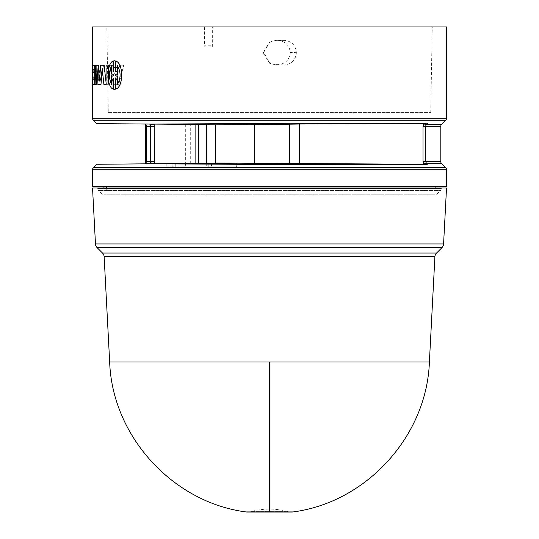 <?xml version="1.0" encoding="UTF-8"?>
<svg xmlns="http://www.w3.org/2000/svg" width="539" height="539" viewBox="0 0 539 539"><rect width="100%" height="100%" fill="white"/><g stroke="black" fill="none" stroke-linecap="round" stroke-linejoin="round"><path stroke-width="0.4" stroke-dasharray="2.69 2.02" d="M109.66 361.965L429.394 361.965M293.101 511.929L245.952 511.929M247.637 512.05A11.42 11.42 0 0 0 250.655 511.646L288.399 511.646L250.655 511.646C263.241 508.257 275.82 508.257 288.399 511.646A11.42 11.42 0 0 0 291.417 512.05L247.637 512.05M92.54 187.956L441.374 187.956L441.34 188.569L269.527 188.569L441.34 188.569A2.857 2.857 0 0 1 440.504 190.442L98.549 190.442L440.504 190.442L436.981 193.966A2.857 2.857 0 0 1 435.101 194.801L103.96 194.801L435.101 194.801L435.101 187.956M97.687 187.956L97.714 188.569L269.527 188.569L97.714 188.569A2.857 2.857 0 0 0 98.549 190.442L102.08 193.966A2.857 2.857 0 0 0 103.96 194.801L103.96 187.956M441.374 187.956L446.521 187.956M106.938 187.956L106.931 189.526L106.702 186.662L106.756 189.526L106.938 186.669L435.101 186.669M99.506 80.688L100.712 65.293L104.202 65.293M106.324 84.32L103.912 84.32L102.275 69.012M101.042 84.32L98.031 84.32L97.108 69.241M96.366 84.32L95.133 84.32L95.875 65.293L98.374 65.293M113.129 71.364L113.736 71.586L113.736 60.894L114.457 60.806M115.198 71.586L115.878 71.364L115.878 61.096M115.878 89.063L115.878 78.788L115.245 78.579M114.457 89.353L113.736 89.265L113.736 78.566L113.129 78.788M113.129 89.063C106.533 86.84 106.533 63.285 113.129 61.096M92.479 65.293L92.499 69.774L92.553 65.293L94.736 65.293M94.736 84.32L92.54 84.32L92.553 79.833L92.479 84.32M92.499 77.05L92.553 72.563L92.479 77.05M92.54 26.95L203.951 26.95L203.951 46.933L212.096 46.933L212.096 26.95L446.521 26.95M269.493 42.096L275.712 40.378L283.999 40.385C291.417 40.971 295.534 44.946 296.356 52.31L290.265 52.579C289.463 45.188 285.326 41.213 277.854 40.654L275.2 40.654L269.493 42.096L263.194 52.633L269.48 63.184L275.186 64.633L277.679 64.633C285.144 64.094 289.342 60.119 290.265 52.714L290.265 52.579M269.938 41.86L263.706 52.377L269.938 63.434L275.712 64.916L283.999 64.909C291.397 64.336 295.513 60.361 296.356 52.977L296.356 52.31M98.287 81.059L98.287 65.293L96.993 65.293L96.993 84.32L99.742 84.32L101.824 70.73L104.27 84.32L108.474 84.32L108.474 65.293L106.298 65.293L106.298 81.059L103.508 65.293L100.369 65.293L98.233 81.059L100.369 65.293M119.692 65.293L119.173 67.463L113.102 67.463L112.651 65.293L109.39 65.293L113.412 84.32L118.829 84.32L123.727 65.293L119.645 65.293L123.727 65.293M96.353 65.293L95.309 65.293L95.214 72.563L92.876 72.563L92.627 65.293L92.627 84.32L95.726 84.32L96.164 82.993L95.868 73.964L96.353 72.085L96.299 65.293L96.353 72.085M93.961 79.833L93.961 77.05M108.305 112.59L430.749 112.59L108.305 112.59L106.81 26.95L432.244 26.95L106.81 26.95M430.749 112.59L432.244 26.95M103.96 186.669L106.938 186.669M92.54 186.272L446.521 186.272M106.729 187.956L106.702 186.662M146.231 162.744L145.799 163.667L150.617 163.782L149.882 163.667L150.489 161.653L146.379 161.653L146.231 162.744L145.382 163.034L146.103 163.836L146.413 161.653L145.577 161.653L145.577 126.335L146.379 126.335L145.799 124.314L145.004 124.037L195.307 124.482C182.761 124.368 182.761 124.368 195.307 124.482C182.761 124.368 182.761 124.368 195.307 124.482L195.307 163.405L195.307 124.482L195.307 163.405L195.307 124.482L146.076 124.051L146.413 126.335L145.577 126.335L146.413 126.335L146.413 161.653L146.103 163.836L145.382 163.034L145.045 163.849L195.307 163.405L145.678 163.843M149.808 163.775L302.662 164.658L427.346 164.274L426.679 163.667L426.127 164.28L427.346 164.274M440.808 161.653L425.608 161.653L426.019 162.96L426.679 163.667L441.643 163.667M289.726 163.782L289.726 124.105L215.64 124.839L215.64 163.047L426.127 164.28M150.617 163.782L236.594 163.182L236.655 166.827L206.666 166.827L236.655 166.827L206.666 166.827L236.655 166.827L236.594 163.182M236.715 163.176L236.776 166.827L236.715 163.176M235.065 163.155L211.483 163.081L211.456 166.827L211.483 163.283M215.64 163.047L206.727 163.088L206.727 124.442L206.727 124.799L206.727 124.442L198.365 124.307L154.167 124.098L154.491 161.653L154.194 163.789L150.334 162.717M185.645 163.492L185.706 166.827L172.83 166.827C163.944 166.827 163.944 166.827 172.83 166.827C163.944 166.827 163.944 166.827 172.83 166.827L185.706 166.827L185.645 163.492M215.64 124.839L206.727 124.799L206.727 163.445M441.643 124.314L426.679 124.314L426.053 124.974L425.608 126.335L425.608 161.653L423.007 161.653L423.708 164.274L426.019 162.96M423.007 161.653L423.007 126.335L423.762 123.613L299.617 124.024L299.617 163.863M289.726 124.105L299.617 124.024M254.624 124.711L254.624 163.176M426.053 124.974L423.762 123.613L427.447 123.613L302.702 123.229L144.984 124.037L145.368 124.893L146.076 124.051L145.368 124.893L146.217 125.189M206.727 163.088L206.666 166.827L206.727 163.088M149.741 124.111L154.167 124.098L150.32 125.216L150.489 126.335L154.491 126.335M426.039 123.606L426.679 124.314L427.447 123.613M150.913 124.098L149.882 124.314L150.32 125.216M93.961 72.563L93.961 69.774M96.993 65.293L98.287 65.293M98.233 65.293L98.233 81.059M100.315 65.293L103.508 65.293M103.454 65.293L106.298 81.059M106.244 81.059L106.298 65.293M106.244 65.293L108.474 65.293M108.42 65.293L108.474 84.32M108.42 84.32L104.27 84.32M104.216 84.32L101.824 70.73M101.77 70.73L99.742 84.32M99.688 84.32L96.993 84.32M96.939 84.32L96.939 65.293M113.102 67.463L119.173 67.463M119.126 67.463L119.645 65.293M123.68 65.293L118.829 84.32M118.782 84.32L113.412 84.32M113.365 84.32L109.39 65.293M109.336 65.293L112.651 65.293M112.604 65.293L113.055 67.463M96.299 72.085L95.807 74.018L96.11 82.993L95.652 84.32L92.567 84.32L92.567 65.293L92.823 72.563L95.16 72.563L95.309 65.293M95.255 65.293L96.299 65.293M203.951 26.95L212.096 26.95M277.854 40.654L283.999 40.385M283.999 64.909L277.679 64.633M263.706 52.916L263.194 52.633M275.186 64.633L275.712 64.916M275.712 40.378L275.2 40.654M212.096 46.933L212.642 45.788L212.642 26.95M203.951 46.933L204.598 45.788L212.642 45.788M204.598 26.95L204.598 45.788M113.918 71.546L116 81.059L118.169 71.546L113.918 71.546L116.047 81.059L118.169 71.546M92.823 77.05L92.823 79.833L95.39 79.833L95.39 77.05L92.823 77.05L92.876 79.833L95.39 79.833M117.408 84.482L117.455 84.482C121.005 78.229 121.005 71.956 117.455 65.67L117.408 65.67M111.64 76.484L113.736 75.426L113.736 74.732L111.688 73.668L111.64 65.67M111.64 84.482L111.688 76.484M118.216 71.546L113.972 71.546M95.39 77.05L92.876 77.05M95.443 79.833L95.443 77.05M269.527 361.965L269.527 511.929M104.148 256.766L434.906 256.766M436.57 253.027L102.484 253.027M436.981 193.966L102.08 193.966L436.981 193.966M93.375 167.703L445.679 167.703M92.54 169.724L446.521 169.724M92.54 118.257L446.521 118.257M93.375 120.278L445.679 120.278M97.141 247.684L441.919 247.684M95.47 243.945L443.584 243.945M190.287 163.452L190.287 124.435L190.287 163.452M175.788 166.827L175.741 163.58L175.788 166.827M172.83 166.827L172.878 163.6L172.83 166.827M154.491 161.653L150.489 161.653L150.489 126.335L146.379 126.335L146.379 161.653L145.577 161.653L146.413 161.653L146.076 124.051M208.802 166.827L208.788 163.277L208.802 166.827M206.727 163.256L206.666 166.827L206.727 163.256M423.007 126.335L440.808 126.335M198.365 163.58L198.365 124.307M290.265 52.714L296.356 52.977M263.214 52.647L263.706 52.377M185.315 124.394L185.376 166.827M166.194 163.661L166.14 166.827M269.938 63.434L269.48 63.184"/><path stroke-width="0.81" d="M434.906 256.766L104.148 256.766A5.707 5.707 0 0 0 102.484 253.027L436.57 253.027A5.707 5.707 0 0 0 434.906 256.766L429.394 361.965L109.66 361.965C112.166 435.963 172.527 502.382 245.952 511.929L293.101 511.929A11.42 11.42 0 0 1 291.417 512.05L247.637 512.05A11.42 11.42 0 0 1 245.952 511.929M95.47 243.945A5.707 5.707 0 0 0 97.141 247.684L441.919 247.684A5.707 5.707 0 0 0 443.584 243.945L95.47 243.945L92.54 187.956L446.521 187.956L443.584 243.945M441.643 163.667L426.679 163.667L427.346 164.274L302.662 164.658L149.808 163.775L236.594 163.182L215.64 163.047L426.127 164.28L426.679 163.667L425.608 161.653L440.808 161.653A2.857 2.857 0 0 0 441.643 163.667L445.679 167.703A2.857 2.857 0 0 1 446.521 169.724L92.54 169.724A2.857 2.857 0 0 1 93.375 167.703L96.811 164.267L145.678 163.843L96.811 164.267M426.053 124.974L426.679 124.314L426.039 123.606L423.762 123.613L426.053 124.974L425.608 126.335L425.608 161.653L423.007 161.653L423.007 126.335L423.762 123.613L299.617 124.024L254.624 124.711L254.624 163.176M440.808 161.653L440.808 126.335A2.857 2.857 0 0 1 441.643 124.314L445.679 120.278L93.375 120.278A2.857 2.857 0 0 1 92.54 118.257L92.54 84.32M92.54 65.293L92.54 26.95L446.521 26.95L446.521 118.257A2.857 2.857 0 0 1 445.679 120.278M435.101 187.956L435.101 186.669L106.938 186.669L106.938 187.956M106.729 187.956L106.702 186.662L92.54 186.272L92.54 169.724M103.96 187.956L103.96 186.669M435.101 186.669L446.521 186.272L92.54 186.272M446.521 186.272L446.521 169.724M145.799 163.667L145.126 163.849L145.799 163.667L146.379 161.653L150.489 161.653L149.882 163.667L145.799 163.667M145.072 163.802L145.577 161.653L145.577 126.335L146.379 126.335L146.217 125.189L145.368 124.893L145.577 126.335L144.984 124.037L145.611 124.044L96.717 123.62L93.375 120.278M96.717 123.62L154.167 124.098L154.491 161.653L154.194 163.789L150.334 162.717M426.039 123.606L302.702 123.229L149.741 124.111M427.447 123.613L426.679 124.314L441.643 124.314M98.32 65.293L95.821 65.293L95.08 84.32L96.313 84.32L97.074 68.716L97.977 84.32L100.988 84.32L102.248 68.716L103.859 84.32L106.271 84.32L104.148 65.293L100.658 65.293L99.479 81.059L98.32 65.293L99.533 81.059M104.148 65.293L106.271 84.32M102.302 68.716L100.988 84.32M97.135 68.716L96.313 84.32M113.075 61.096C106.486 63.245 106.493 86.941 113.075 89.063L113.075 78.788L113.689 78.566L113.689 89.265L115.198 89.265L115.198 78.573L115.831 78.788L115.831 89.063C123.559 86.873 123.559 63.258 115.831 61.096L115.831 71.364L115.198 71.586L115.198 60.894L113.689 60.894L113.689 71.586L113.075 71.364L113.075 61.096L113.129 71.364L113.736 71.586M114.436 60.806L115.245 60.894L115.245 71.572M115.831 61.096L115.878 61.096C123.593 63.265 123.626 86.853 115.878 89.063L115.831 89.063M115.245 78.579L115.245 89.265L114.436 89.353M113.736 78.566L113.129 78.788L113.075 89.063M94.675 65.293L94.736 84.32L94.675 65.293L92.479 65.293L92.479 69.774L93.907 69.774L92.54 69.774L92.54 72.563L93.907 72.563L92.479 72.563L92.479 77.05L93.907 77.05L92.54 77.05L92.54 79.833L93.907 79.833L92.479 79.833L92.479 84.32L94.675 84.32M150.617 163.782L149.808 163.775M236.594 163.182L235.004 163.202M426.127 164.28L427.346 164.274M426.019 162.96L423.708 164.274L423.007 161.653M254.624 124.711L215.64 124.839L215.64 163.047M215.64 124.839L206.727 124.799L206.727 163.088L211.483 163.283M154.491 126.335L150.489 126.335L150.32 125.216L154.167 124.098L206.727 124.442L206.727 163.445M146.076 124.051L145.004 124.037L145.799 124.314L146.217 125.189M150.32 125.216L149.882 124.314L150.913 124.098M93.907 69.774L93.907 72.563M93.907 77.05L93.907 79.833M117.408 76.484L115.198 75.426L115.198 74.732L117.408 73.668L117.408 65.67C120.958 71.916 120.958 78.189 117.408 84.482L117.408 76.484L117.455 84.421M113.689 75.426L111.64 76.484L111.64 84.482C108.635 78.243 108.635 71.97 111.64 65.67L111.64 73.668L113.689 74.732L113.689 75.426M115.198 75.426L117.455 76.484M117.408 73.668L115.245 74.732L115.245 75.426M117.455 73.668L117.455 65.731M111.688 84.482C108.689 78.182 108.689 71.916 111.688 65.67M269.527 511.929L269.527 361.965M440.808 126.335L423.007 126.335M445.679 167.703L93.375 167.703M446.521 118.257L92.54 118.257M154.491 161.653L150.489 161.653L150.489 126.335L146.379 126.335L146.379 161.653L145.577 161.653L145.382 163.034L146.231 162.744M299.617 124.024L299.617 163.863M289.726 124.105L289.726 163.782M198.365 124.307L198.365 163.58M436.57 253.027L441.919 247.684M429.394 361.965C426.888 435.963 366.533 502.382 293.101 511.929M109.66 361.965L104.148 256.766M102.484 253.027L97.141 247.684"/></g></svg>
